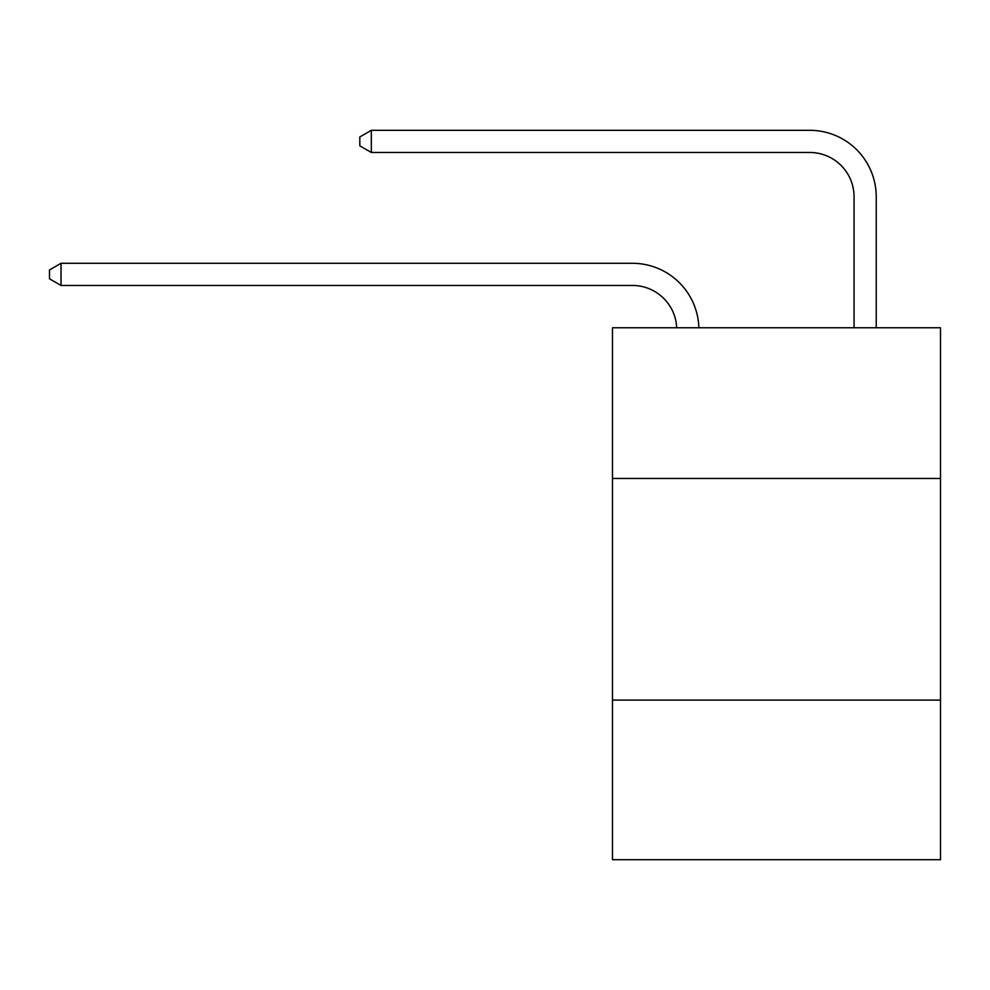 <?xml version="1.0" encoding="UTF-8"?>
<svg xmlns="http://www.w3.org/2000/svg" width="990" height="990" viewBox="0 0 990 990"><rect width="100%" height="100%" fill="white"/><g stroke="black" fill="none" stroke-linecap="round" stroke-linejoin="round"><path stroke-width="1.49" d="M940.5 478.467L940.5 327.752L612.476 327.752L612.476 478.467L940.5 478.467L940.5 859.691L612.476 859.691L612.476 478.467M940.5 700.103L612.476 700.103M632.412 285.454A44.327 44.327 178.8 0 1 676.702 327.752A44.327 44.327 0 0 0 632.412 285.454L61.021 285.454L49.5 278.809L49.5 269.948L61.021 263.291L632.412 263.291A66.491 66.491 -1.2 0 1 698.878 327.752M854.061 327.752L854.061 196.8A44.327 44.327 0 0 0 809.733 152.472L371.324 152.472L359.803 145.827L359.803 136.954L371.324 130.309L809.733 130.309A66.491 66.491 1.2 0 1 876.224 196.8L876.224 327.752M854.061 196.8A44.327 44.327 -178.8 0 0 809.733 152.472A44.327 44.327 -178.8 0 1 854.061 196.8A44.327 44.327 -178.8 0 0 809.733 152.472A44.327 44.327 -178.8 0 1 854.061 196.8A44.327 44.327 -178.8 0 0 809.733 152.472A44.327 44.327 -178.8 0 1 854.061 196.8A44.327 44.327 -178.8 0 0 809.733 152.472M61.021 285.454L61.021 263.291L632.412 263.291M371.324 152.472L371.324 130.309L809.733 130.309"/></g></svg>
